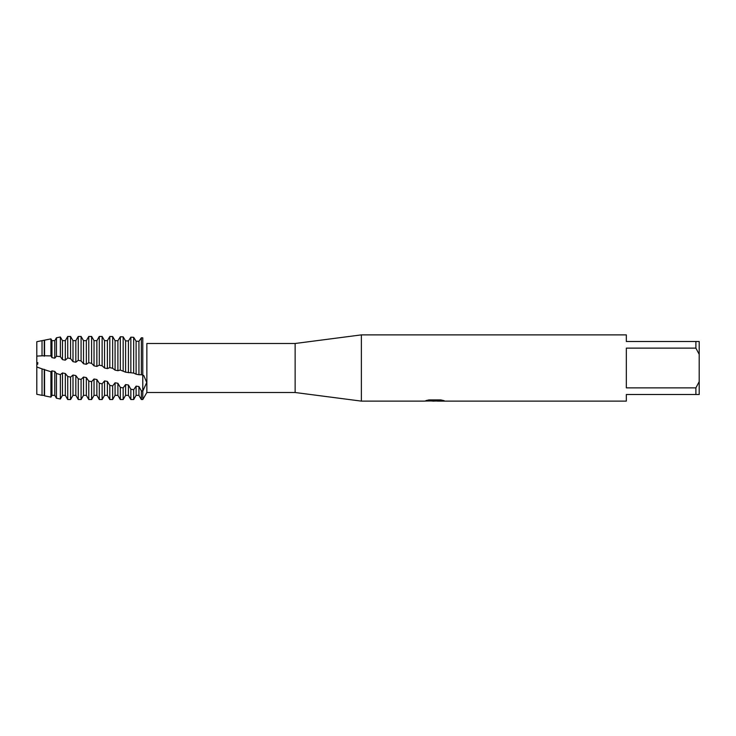 <?xml version="1.0" encoding="UTF-8"?>
<svg xmlns="http://www.w3.org/2000/svg" width="736" height="736" viewBox="0 0 736 736"><rect width="100%" height="100%" fill="white"/><g stroke="black" fill="none" stroke-linecap="round" stroke-linejoin="round"><path stroke-width="1.1" d="M426.153 400.54L435.436 400.614L424.102 401.12L361.376 401.12L295.136 392.509L146.85 392.509L142.784 399.547L142.784 375.066L143.814 375.608L146.731 382.49L142.784 391.092L141.367 390.89L138.938 386.529L136.105 386.142L136.105 395.342L133.676 399.547L133.676 389.703L130.852 389.234L128.423 385.002L125.589 384.551L125.589 395.342L123.16 399.547L123.16 387.9L120.327 387.384L117.898 383.272L115.074 382.784L115.074 395.342L112.645 399.547L112.645 385.922L109.811 385.36L107.382 381.423L104.549 380.917L104.549 395.342L102.12 399.547L102.12 383.824L99.296 383.254L96.867 379.518L94.033 379.003L94.033 395.342L91.604 399.547L91.604 381.662L88.771 381.064L86.342 377.577L83.518 377.044L83.518 395.342L81.089 399.547L81.089 379.417L78.255 378.81L75.826 375.572L72.993 375.029L72.993 395.342L70.564 399.547L70.564 377.117L67.74 376.482L65.311 373.52L62.477 372.959L62.477 395.342L60.361 399.004L60.361 374.633L56.451 373.465L54.786 371.422L51.962 370.861L51.962 395.342L50.931 397.118L50.931 371.763L42.026 368.865L42.026 395.342L36.8 394.294L36.8 341.706L50.931 338.882L50.931 355.893L51.962 357.641L54.786 358.174L56.451 356.242L60.361 356.629L60.361 336.996L56.451 337.778L56.451 356.242M37.83 362.636L37.683 364.256M295.136 392.509L295.136 343.491L361.376 334.88L626.336 334.88L626.336 341.504L695.888 341.504L695.888 348.128L699.2 354.347L699.2 341.504L695.888 341.504M146.85 392.509L146.85 343.491L295.136 343.491M361.376 401.12L361.376 334.88M434.81 401.056L431.802 401.056M434.24 401.12L432.832 401.12M699.2 354.347L699.2 381.653L695.888 387.872L695.888 394.496L626.336 394.496L626.336 401.12L437.396 401.12L443.836 400.605M695.888 387.872L626.336 387.872L626.336 348.128L695.888 348.128M435.436 400.614L425.905 400.614L429.005 399.915L440.763 399.915L444.176 400.697L437.285 401.102M142.784 337.842C147.899 345.166 147.899 345.166 142.784 337.842C147.899 345.166 147.899 345.166 142.784 337.842L141.367 337.76L141.367 374.753L142.784 375.066L142.784 337.842L142.784 399.547L141.367 399.547L141.367 390.89M424.801 401.056L434.7 400.899M695.888 394.496L699.2 394.496L699.2 381.653M42.026 368.865L36.8 366.997L36.8 341.706M36.8 394.294L36.8 366.997M50.931 397.118L44.565 395.848L44.565 369.711M60.361 356.629L62.477 359.628L65.311 360.171L65.311 340.658L67.74 336.453L67.74 357.972L70.564 358.598L72.993 361.661L75.826 362.222L75.826 340.658L78.255 336.453L78.255 360.309L81.089 360.953L83.518 363.74L86.342 364.311L86.342 340.658L88.771 336.453L88.771 362.701L91.604 363.354L94.033 365.856L96.867 366.436L96.867 340.658L99.296 336.453L99.296 365.139L102.12 365.801L104.549 368L107.382 368.58L109.811 367.614L112.645 368.276L115.074 370.125L117.898 370.686L120.327 370.061L125.589 372.186L133.676 373.069L133.676 337.318L130.852 337.18L128.423 340.952L125.589 340.878L123.16 336.849L120.327 336.757L117.898 340.722L115.074 340.694L112.645 336.554L109.811 336.508L107.603 340.28M133.685 373.069L136.105 374.201L136.105 341.219L133.685 337.318M136.105 374.201L138.938 374.744L138.938 341.329L136.105 341.219M133.676 399.547L130.852 399.547L130.852 389.234M138.938 374.744L141.367 374.753M128.423 372.729L128.423 340.952M130.852 337.18L130.852 372.444M125.589 372.186L125.589 340.878M123.16 370.714L123.16 336.849M123.16 399.547L120.327 399.547L120.327 387.384M117.898 370.686L117.898 340.722M120.327 336.757L120.327 370.061M115.074 370.125L115.074 340.694M112.645 368.276L112.645 336.554M112.645 399.547L109.811 399.547L109.811 385.36M107.382 368.58L107.382 340.658L104.549 340.658L102.12 336.453L99.296 336.453M102.12 399.547L99.296 399.547L99.296 383.254M102.12 365.801L102.12 336.453M91.604 399.547L88.771 399.547L88.771 381.064M88.771 336.453L91.604 336.453L91.604 363.354M81.089 399.547L78.255 399.547L78.255 378.81M78.255 336.453L81.089 336.453L81.089 360.953M70.564 399.547L67.74 399.547L67.74 376.482M67.74 336.453L70.564 336.453L70.564 358.598M60.361 399.004L56.451 398.222L56.451 373.465M44.565 340.152L44.565 355.773L50.931 355.893M36.8 356.104L42.026 355.819L42.026 340.658M141.367 337.75L138.938 341.329M103.38 338.624L102.948 337.879M136.105 386.142L133.685 389.703M125.589 384.551L123.16 387.9M115.074 382.784L112.645 385.922M104.549 380.917L102.12 383.824M94.033 379.003L91.604 381.662M83.518 377.044L81.089 379.417M72.993 375.029L70.564 377.117M62.477 372.959L60.361 374.633M51.962 370.861L50.931 371.763M42.026 355.819L44.565 355.773M65.311 360.171L67.74 357.972M75.826 362.222L78.255 360.309M86.342 364.302L88.771 362.701M96.867 366.436L99.296 365.139M44.27 356.224L44.27 340.658M51.962 357.641L51.962 340.658L50.931 338.882M54.786 358.174L54.786 340.658L56.451 337.778M51.962 395.342L54.786 395.342L54.786 371.422M62.477 359.628L62.477 340.658L60.361 336.996M62.477 395.342L65.311 395.342L65.311 373.52M72.993 361.661L72.993 340.658L70.564 336.453M72.993 395.342L75.826 395.342L75.826 375.572M83.518 363.74L83.518 340.658L81.089 336.453M83.518 395.342L86.342 395.342L86.342 377.577M94.033 365.856L94.033 340.658L91.604 336.453M94.033 395.342L96.867 395.342L96.867 379.518M104.549 368L104.549 340.658M104.549 395.342L107.382 395.342L107.382 381.423M109.811 336.508L109.811 367.614M115.074 395.342L117.898 395.342L117.898 383.272M125.589 395.342L128.423 395.342L128.423 385.002M136.105 395.342L138.938 395.342L138.938 386.529M42.026 395.342L44.27 395.342L44.27 369.316M434.258 401.056L437.285 401.056M51.962 340.658L54.786 340.658M54.786 395.342L56.451 398.222M62.477 340.658L65.311 340.658M65.311 395.342L67.74 399.547M72.993 340.658L75.826 340.658M75.826 395.342L78.255 399.547M83.518 340.658L86.342 340.658M86.342 395.342L88.771 399.547M94.033 340.658L96.867 340.658M96.867 395.342L99.296 399.547M107.382 395.342L109.811 399.547M117.898 395.342L120.327 399.547M128.423 395.342L130.852 399.547M138.938 395.342L141.367 399.547M44.27 395.342L44.565 395.848"/></g></svg>
